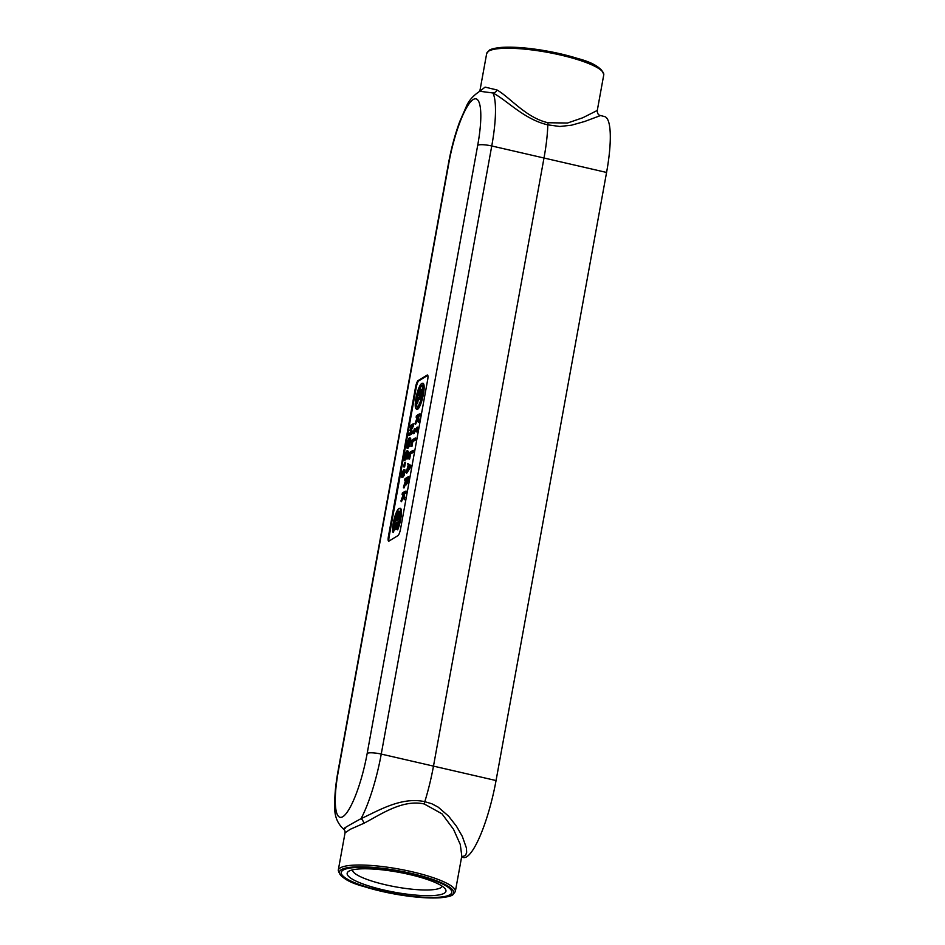 <?xml version="1.0" encoding="UTF-8"?>
<svg xmlns="http://www.w3.org/2000/svg" width="945" height="945" viewBox="0 0 945 945"><rect width="100%" height="100%" fill="white"/><g stroke="black" fill="none" stroke-linecap="round" stroke-linejoin="round"><path stroke-width="1.42" d="M338.251 870.31L345.055 832.828L350.205 829.32L363.79 823.331C379.925 815.051 402.298 799.021 424.246 803.982L441.976 813.81L453.529 829.308L460.286 844.499L461.798 855.981L455.325 891.584A59.5 12.072 -169.7 0 0 405.488 870.333A59.5 12.072 -169.7 0 0 340.2 867.935A59.5 12.072 -169.7 0 0 338.251 870.31C339.916 876.984 348.374 882.37 363.636 886.481L399.369 894.844C415.765 897.478 429.432 898.447 440.382 897.75C451.367 896.699 452.761 894.797 452.738 894.915L455.325 891.584M343.106 870.144A56.157 11.399 -169.7 0 0 382.217 891.123A56.157 11.399 -169.7 0 0 449.926 894.714A56.157 11.399 -169.7 0 0 410.815 873.735A56.157 11.399 -169.7 0 0 343.106 870.144M597.287 110.435L582.841 117.735L567.508 123.027L548.053 122.744C526.093 117.806 510.3 97.678 497.07 89.999L485.104 87.117L479.741 91.263L492.924 92.976C507.04 100.288 524.251 119.495 547.805 124.846L559.806 126.476L571.441 125.212L584.66 121.48L600.559 115.538C598.386 115.219 597.299 113.518 597.287 110.435L603.76 74.832C602.083 68.158 593.625 62.772 578.364 58.661L542.643 50.298C526.235 47.663 512.568 46.695 501.618 47.392C490.644 48.443 489.238 50.345 489.274 50.227L486.675 53.558A59.5 12.072 10.3 0 1 488.624 51.172A59.5 12.072 10.3 0 1 553.924 53.581A59.5 12.072 10.3 0 1 603.76 74.832M548.053 122.744L547.805 124.846A69.906 15.25 103 0 1 544.048 157.697L433.542 765.804A69.906 15.25 103 0 1 424.801 801.691C401.235 796.434 377.882 811.034 361.049 818.653C346.071 826.851 340.791 830.064 345.22 828.269M497.07 89.999A4.465 3.248 -58.8 0 1 492.924 92.976A68.477 14.943 -77 0 1 491.754 145.967A11.895 2.41 10.3 0 0 477.709 145.282L367.192 753.378A56.582 12.344 103 0 1 342.881 816.657A56.582 12.344 103 0 1 338.381 770.896A11.895 2.41 -169.7 0 0 337.991 771.38L448.509 163.272A11.895 2.41 -169.7 0 1 448.899 162.8A56.582 12.344 103 0 1 473.209 99.52A56.582 12.344 103 0 1 477.709 145.282M480.273 90.933L480.355 90.897C473.268 95.421 468.519 100.796 466.109 107.009L459.766 121.515C455.029 134.344 451.273 148.259 448.509 163.272M461.585 857.174L463.499 857.564A68.182 14.872 -77 0 0 496.054 780.546L606.572 172.451A68.182 14.872 -77 0 0 604.576 116.578L600.547 115.538M461.609 857.009L465.578 855.39L466.665 852.343L466.405 847.96L462.318 836.396L456.553 826.379L448.639 816.208L438.185 807.136L431.794 803.746L424.801 801.691L424.246 803.982M363.79 823.331A4.465 2.54 61.6 0 0 361.049 818.653A68.477 14.943 -77 0 0 381.248 754.075A11.895 2.41 -169.7 0 0 367.192 753.378M388.915 541.107A5.954 1.299 103 0 1 388.655 541.178A5.954 1.299 103 0 1 388.442 536.287L415.528 387.249A5.954 1.299 103 0 1 418.092 380.599L427.175 375.07A5.954 1.299 103 0 1 427.494 375.011A5.954 1.299 103 0 1 427.648 379.89L400.562 528.928A5.954 1.299 103 0 1 398.01 535.579L388.915 541.107M404.649 462.4L403.539 466.783L404.649 462.4L405.464 462.259L404.614 466.948L403.893 466.57M404.614 466.948L403.539 466.783M421.08 394.986L419.261 396.097A3.095 0.673 103 0 1 419.06 396.109A3.095 0.673 103 0 1 419.096 393.167A3.095 0.673 103 0 1 420.336 390.143L422.167 389.033L421.824 390.911L419.84 392.128L419.403 394.337L421.423 393.108L421.08 394.986L421.813 395.376L419.923 396.522A3.355 0.732 103 0 1 419.698 396.534L419.06 396.109M421.423 393.108L422.25 392.978L421.813 395.376M422.651 390.71L420.076 393.935M422.545 391.301L421.824 390.911M418.151 395.4L418.741 392.518L418.151 395.4M418.186 395.164L418.694 392.754L418.186 395.164M418.859 395.589L418.068 395.412M418.328 394.159L418.682 393.344L418.056 394.797L419.025 394.372M418.6 393.581L418.411 394.171L418.6 393.581M396.971 527.523A10.312 2.244 -77 0 0 399.534 517.447A10.312 2.244 -77 0 0 399.073 511.162A10.312 2.244 -77 0 0 395.175 517.706A10.312 2.244 -77 0 0 393.498 529.649L392.659 531.988A13.112 2.859 103 0 1 394.49 517.801A13.112 2.859 103 0 1 399.286 508.351A13.112 2.859 103 0 1 400.456 515.521A13.112 2.859 103 0 1 397.054 529.318L396.971 527.523M397.054 529.318L397.691 529.85A13.384 2.918 103 0 0 401.223 515.686A13.384 2.918 103 0 0 400.054 508.245L399.286 508.351M399.357 511.517A10.041 2.185 -77 0 0 397.479 513.832M395.081 521.179A10.041 2.185 -77 0 0 394.597 523.66M394.313 525.857A10.041 2.185 -77 0 0 394.195 528.078M394.195 528.491A10.041 2.185 -77 0 0 394.301 529.72L393.309 532.519L392.659 531.988M393.498 529.649L394.301 529.72M417.725 416.261L419.06 415.446L419.32 413.981L416.414 415.753L416.143 417.217L417.383 417.029L414.961 423.773L417.442 417.973L417.914 421.742L417.725 416.261L418.564 416.568L419.037 419.958L418.576 422.462L417.914 421.742M419.32 413.981L420.147 413.839L419.781 415.824L418.564 416.568M419.781 415.824L419.06 415.446M417.241 417.383L416.143 417.217M417.631 419.533L415.493 424.518L414.961 423.773M419.037 419.958L418.233 419.958M397.774 519.112L398.542 516.962A6.332 1.382 -77 0 0 398.388 515.474L396.829 519.691L394.774 520.943A8.304 1.807 103 0 1 397.361 513.856L397.16 515.616A6.332 1.382 -77 0 0 395.849 518.592L396.971 517.919L398.719 513.23A8.304 1.807 103 0 1 398.932 518.415L397.774 519.112L399.31 519.006M397.916 515.899L397.16 515.616M397.349 516.915A6.072 1.323 -77 0 0 396.912 517.954M399.77 513.737A8.576 1.866 103 0 0 399.463 513.1L398.719 513.23M399.676 518.781L398.932 518.415M397.857 519.183L397.514 520.093L396.829 519.691M394.774 520.943L395.353 521.416L397.514 520.093M398.01 515.131L398.176 513.667L397.361 513.856M411.193 446.135L412.091 441.22L414.654 439.661L415.387 440.039L412.823 441.598L411.925 446.512L410.851 446.347L411.925 446.512M412.823 441.598L412.091 441.22M414.654 439.661L414.926 438.196L415.741 438.055L415.387 440.039M414.926 438.196L412.008 439.968L410.851 446.347M398.4 521.345A8.304 1.807 103 0 1 394.585 529.176A8.304 1.807 103 0 1 394.136 528.231L394.726 526.578A6.332 1.382 -77 0 0 395.246 527.322L395.731 524.664L394.053 525.68A8.304 1.807 103 0 1 394.242 523.873L399.239 521.203M397.325 523.695A6.332 1.382 103 0 1 395.742 527.026L396.227 524.357L397.325 523.695M396.959 524.735L396.227 524.357M395.553 525.585L394.053 525.68M396.994 527.971A8.576 1.866 103 0 1 395.234 529.602L394.585 529.176M395.494 526.389L394.726 526.578M408.098 465.495L406.055 472.724L409.646 467.255L409.965 465.448L407.732 463.511L408.098 465.495M407.732 463.511L410.78 465.377L410.39 467.562L406.633 473.291L406.055 472.724M410.39 467.562L409.646 467.255M409.421 466.558L407.732 469.086L408.358 465.696L409.421 466.558M410.78 465.377L409.965 465.448M408.842 467.432L409.055 466.263M417.005 408.819A13.112 2.859 103 0 1 416.143 408.866A13.112 2.859 103 0 1 416.509 395.542A13.112 2.859 103 0 1 422.002 383.386A13.112 2.859 103 0 1 422.486 394.963A13.112 2.859 103 0 1 417.005 408.819M417.336 406.952A11.186 2.445 103 0 1 416.993 407.082A11.186 2.445 103 0 1 416.922 395.636A11.186 2.445 103 0 1 421.99 385.359A11.186 2.445 103 0 1 421.824 396.026A11.186 2.445 103 0 1 417.336 406.952M422.285 385.702A10.915 2.386 -77 0 0 418.493 392.754M417.962 394.656A10.915 2.386 -77 0 0 416.721 401.719M416.639 403.515A10.915 2.386 -77 0 0 417.406 406.917M422.002 383.386L422.769 383.292A13.384 2.918 103 0 1 423.254 395.104A13.384 2.918 103 0 1 417.666 409.244A13.384 2.918 103 0 1 416.78 409.291L416.143 408.866M407.354 479.824L407.874 476.977L408.701 476.847L407.437 482.978L406.208 484.797L405.57 484.372L407.354 479.824L408.134 479.942M407.874 476.977L404.968 478.749L404.696 480.214L405.688 480.438M404.696 480.214L405.854 479.505L403.42 487.266L405.393 482.588L406.492 484.773M406.586 481.915L405.736 482.493L406.185 479.316L407.271 478.654L406.586 481.915M405.523 484.324L403.952 488.022L403.42 487.266M406.185 479.316L406.905 479.694L406.078 482.836M419.497 398.932L417.347 400.243L416.426 403.35L417.288 398.613L419.84 397.054L419.497 398.932L420.23 399.322L417.347 400.243M420.23 399.322L420.655 396.924L419.84 397.054M418.08 400.621L417.56 403.491L416.828 403.102M417.56 403.491L416.426 403.35M403.68 493.479L406.114 491.069L405.748 493.054L404.531 493.798L404.543 499.692L403.68 493.479L404.531 493.798M405.748 493.054L405.027 492.676M405.287 491.211L402.381 492.983L402.109 494.436L403.35 494.259L400.916 501.004L403.409 495.204L403.881 498.972M403.208 494.601L402.109 494.436M403.598 496.751L401.46 501.748L400.916 501.004M405.003 497.188L404.2 497.188M414.288 428.876L413.225 433.318L413.768 431.747L416.083 430.329L416.131 431.558L416.899 427.294L416.355 428.876L414.04 430.282L414.288 428.876L415.115 428.735L414.938 429.739M416.131 431.558L416.863 431.936L415.835 431.735M415.918 431.263L413.768 431.747M413.52 433.141L413.815 433.79L413.225 433.318M414.501 432.125L414.253 433.519M416.899 427.294L417.725 427.152L416.863 431.936M409.823 437.996L410.732 438.669L409.067 438.09L406.669 443.878L406.421 447.186L407.295 447.824L409.693 442.036L409.953 438.728L409.067 438.09M407.579 446.3L407 443.678L408.795 439.614L409.504 439.98L409.362 442.248L407.295 446.406M406.421 447.186L407.047 447.576M410.732 438.669L409.374 446.158L407.957 448.249M409.374 446.158L408.665 445.827M410.13 440.382L409.445 440.039L407.779 443.807L408.334 446.205M409.445 440.039L408.795 439.614L409.504 439.98M412.67 450.564L409.764 452.336L408.606 458.703L409.846 453.588L412.41 452.029L412.67 450.564L413.497 450.422L413.142 452.407L412.41 452.029M408.949 458.502L409.197 459.175L408.606 458.703M413.142 452.407L410.579 453.966L409.846 453.588M410.579 453.966L409.681 458.88M406.905 456.978L407.579 451.675L406.728 450.966L405.346 453.033L403.952 460.085L406.444 452.49L407.153 452.938L407 455.195L406.007 458.833L407.177 458.951L406.468 458.549L406.905 456.978L407.661 457.191L407.177 458.951M407.779 453.328L407.153 452.938M407.484 450.871L408.37 451.615L407.661 457.191M408.37 451.615L406.728 450.966M404.436 459.695L405.216 459.471L405.074 460.227L403.952 460.085M405.074 460.227L404.413 459.802M407.106 452.915L405.216 459.471M405.204 458.668L404.413 458.668M406.102 454.38L405.381 454.049M411.063 432.219L408.559 433.743L408.299 435.208L411.205 433.436L411.571 431.404L410.437 429.739L412.918 424.01L410.012 425.77L409.764 427.14L412.268 425.616L409.882 430.388L411.063 432.219M412.552 426.006L413.308 426.289L411.323 429.786L410.437 429.739M412.918 424.01L413.745 423.868L413.308 426.289M411.571 431.404L412.386 431.357L411.937 433.826L408.89 435.68L408.299 435.208M411.323 429.786L412.386 431.357M411.205 433.436L411.937 433.826M409.764 427.14L411.547 426.88M402.771 471.768L402.003 471.579L402.783 471.378M402.015 471.508L401.164 476.445L402.168 476.918L403.456 475.063L404.342 470.173L405.133 470.114L404.176 475.394L402.83 477.343L401.79 476.847M401.164 476.445L402.83 477.343M404.176 475.394L403.456 475.063M403.94 471.319L402.346 475.453L403.81 471.035M403.798 469.582L404.342 470.173L403.798 469.582L402.842 471.224L401.956 475.654M404.555 469.476L405.133 470.114L404.555 469.476M402.062 475.618L402.003 471.579M404.2 471.484L403.137 475.347M403.633 472.417L402.901 472.122M389.08 541.012A5.883 1.288 103 0 1 389.175 536.441L416.249 387.403A5.883 1.288 103 0 1 418.789 380.823L427.778 375.354M444.304 893.214A50.203 10.182 -169.7 0 0 445.26 888.938A50.203 10.182 -169.7 0 0 398.766 872.282A50.203 10.182 -169.7 0 0 348.799 871.243A50.203 10.182 -169.7 0 0 348.611 871.373A50.203 10.182 -169.7 0 0 384.154 890.084A50.203 10.182 -169.7 0 0 444.304 893.214M352.485 869.872A45.584 9.249 -169.7 0 0 391.289 886.032A45.584 9.249 -169.7 0 0 440.724 887.757A45.584 9.249 -169.7 0 0 442.154 886.174M451.734 895.08A58.047 11.777 10.3 0 1 381.745 891.371A58.047 11.777 10.3 0 1 341.31 869.683A58.047 11.777 10.3 0 1 411.299 873.393A58.047 11.777 10.3 0 1 451.734 895.08M602.308 71.383A58.047 11.777 -169.7 0 0 549.907 51.609A58.047 11.777 -169.7 0 0 490.266 50.061M496.054 780.546L381.248 754.075L491.754 145.967L606.572 172.451M338.381 770.896L448.899 162.8M419.923 396.522L419.261 396.097M420.49 392.541L419.84 392.128M407.437 482.978L406.693 482.718M406.728 480.721L405.948 480.603M410.473 442.154L409.693 442.036M407.779 443.807L407 443.678M408.11 455.124L407.33 455.006M405.429 456.742L404.661 456.624M404.944 472.583L404.165 472.465M402.346 473.102L401.684 472.996M403.314 473.705L402.546 473.587M388.442 536.287L389.175 536.441M418.092 380.599L418.789 380.823M415.528 387.249L416.249 387.403M486.675 53.558L479.859 91.039M461.798 855.981L461.503 856.867M345.055 832.828C345.197 831.257 344.689 830.017 343.519 829.131C337.164 823.13 334.258 815.476 334.79 806.191C334.495 796.375 335.569 784.763 337.991 771.38M409.374 437.972L410.13 437.878M406.74 447.883L407.378 448.308M407.023 450.848L407.779 450.753M401.471 476.989L402.109 477.414M403.952 469.511L404.72 469.417"/></g></svg>
